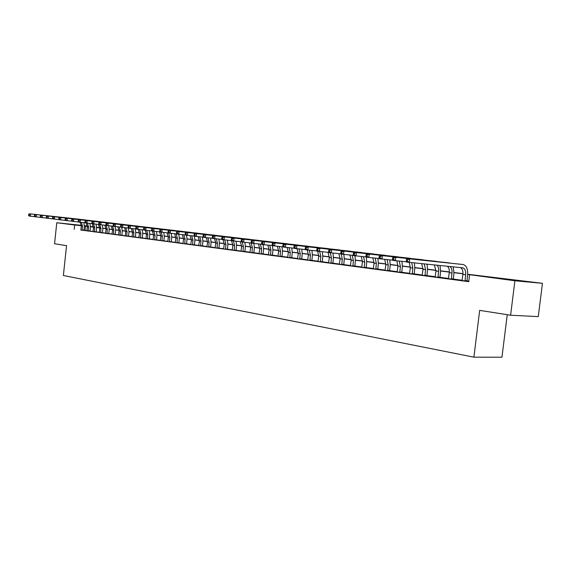<?xml version="1.0" encoding="UTF-8"?>
<svg xmlns="http://www.w3.org/2000/svg" width="571" height="571" viewBox="0 0 571 571"><rect width="100%" height="100%" fill="white"/><g stroke="black" fill="none" stroke-linecap="round" stroke-linejoin="round"><path stroke-width="0.86" d="M507.184 279.526L523.143 281.31L507.184 279.526M81.367 225.524L69.526 224.16L81.367 225.445M507.241 314.692L501.959 357.21L473.901 357.168L63.381 275.5L66.543 245.644L54.559 243.767L56.779 222.754L81.36 225.317M84.394 225.659L87.399 226.037M90.454 226.423L93.53 226.808M96.613 227.201L99.768 227.593M467.67 274.251L542.45 283.316L514.899 280.775L467.656 274.423M514.899 280.775L510.61 315.221L538.267 316.634L542.45 283.316M80.875 229.999L468.741 281.667L469.555 275.036M468.805 281.146L466.907 280.896M462.175 280.268L453.238 279.083M448.563 278.47L439.891 277.32M435.273 276.714L426.865 275.6M422.312 275.001L414.139 273.916M409.643 273.323L401.72 272.274M397.273 271.689L389.579 270.668M385.189 270.09L377.717 269.105M372.834 257.878L374.034 263.131L373.391 268.498L366.118 267.571M361.836 267.007L354.777 266.072M350.544 265.515L343.685 264.601M339.502 264.052L332.836 263.174M328.703 262.624L322.215 261.768M318.133 261.225L311.823 260.39M307.79 259.862L301.652 259.048M297.662 258.52L291.695 257.735M287.106 247.471L288.326 252.261L287.755 257.186L281.938 256.443M277.363 246.265L278.605 251.026L278.048 255.901L272.381 255.18M268.52 254.666L263.017 253.945M259.198 253.438L253.845 252.732M250.062 252.232L244.845 251.54M241.112 251.047L236.03 250.376M232.333 249.884L227.379 249.234M223.718 248.749L218.9 248.114M215.274 247.628L210.578 247.007M206.274 237.629L207.509 242.004L207.002 246.515L202.42 245.93M198.865 245.466L194.411 244.873M190.892 244.409L186.546 243.831M183.063 243.374L178.83 242.811M175.383 242.361L171.25 241.811M167.003 232.768L168.317 237.036L167.845 241.34L163.813 240.826M160.43 240.384L156.504 239.863M153.149 239.42L149.324 238.914M145.248 230.199L146.469 234.267L146.012 238.45L142.272 237.979M138.981 237.55L135.341 237.065M132.087 236.637L128.532 236.166M125.299 235.737L121.837 235.281M118.64 234.859L115.256 234.41M112.087 233.989L108.783 233.553M105.642 233.139L102.423 232.711M98.433 224.417L99.739 228.336L99.311 232.283L96.164 231.89M92.188 223.646L93.501 227.543L93.08 231.455L90.004 231.077M86.949 230.67L83.958 230.306M80.854 230.07L84.758 230.556L83.973 230.456L84.351 226.344L83.823 222.654M86.878 230.87L90.025 231.255M93.009 231.683L96.185 232.069M99.233 232.504L102.445 232.897M104.786 225.202L106.078 229.142L105.564 233.375L109.646 233.853L108.804 233.739L109.204 229.492L108.697 225.731M112.009 234.196L116.127 234.71L115.242 234.324L115.677 230.313L115.178 226.537M118.561 235.066L121.859 235.473M124.492 227.643L125.748 231.633L125.313 235.716L124.342 235.859L128.554 236.358M131.294 228.479L132.536 232.497L132.094 236.615L131.109 236.758L135.363 237.258M138.903 237.757L142.293 238.178M145.926 238.692L149.352 239.113M153.071 239.634L156.525 240.063M160.351 240.598L163.834 241.026M167.753 241.583L171.279 242.018M175.297 242.575L178.859 243.018M182.984 243.596L186.574 244.038M190.807 244.631L194.44 245.08M198.779 245.687L202.448 246.144M206.909 246.765L210.613 247.222M215.188 247.857L218.936 248.328M223.632 248.977L227.415 249.448M232.24 250.112L236.066 250.59M241.019 251.276L244.88 251.761M249.97 252.461L253.874 252.953M259.106 253.674L263.053 254.166M268.427 254.909L272.417 255.408M277.934 256.165L281.974 256.672M287.648 257.45L291.731 257.964M297.562 258.763L301.695 259.284M307.683 260.105L311.866 260.633M318.033 261.468L322.258 262.01M328.596 262.867L332.879 263.417M339.395 264.302L343.728 264.851M350.437 265.758L354.819 266.322M361.721 267.249L366.161 267.82M373.27 268.777L377.759 269.355M385.075 270.34L389.629 270.932M397.159 271.939L401.77 272.538M409.528 273.58L414.196 274.18M422.19 275.251L426.915 275.864M435.152 276.971L439.948 277.592M448.435 278.727L453.295 279.362M462.046 280.525L466.971 281.175M510.61 315.221L479.661 310.374L473.901 357.168M74.223 229.328L74.68 225.017L56.779 222.754M87.399 226.38L84.38 226.03M81.36 225.716L74.68 225.017M462.96 273.823L453.966 272.688M449.334 272.103L440.612 271.004M436.037 270.426L427.572 269.355M423.054 268.784L414.839 267.749M410.378 267.185L402.405 266.179M397.994 265.622L390.25 264.644M385.903 264.095L378.38 263.138M374.076 262.596L366.768 261.675M362.521 261.14L355.419 260.24M351.222 259.712L344.32 258.841M340.173 258.313L333.464 257.464M329.36 256.95L322.836 256.122M318.782 255.615L312.437 254.809M308.426 254.302L302.252 253.524M298.29 253.024L292.288 252.268M288.362 251.768L282.524 251.033M278.648 250.541L272.959 249.827M269.119 249.341L263.588 248.642M259.791 248.164L254.402 247.479M250.648 247.007L245.402 246.344M241.683 245.873L236.572 245.23M232.897 244.766L227.922 244.131M224.282 243.674L219.435 243.06M215.831 242.604L211.106 242.011M207.544 241.562L202.941 240.976M199.407 240.534L194.925 239.963M191.428 239.52L187.052 238.971M183.591 238.535L179.33 237.993M175.904 237.565L171.75 237.036M168.352 236.608L164.298 236.094M160.936 235.673L156.989 235.173M153.656 234.752L149.802 234.267M146.504 233.846L142.743 233.375M139.474 232.961L135.805 232.497M132.565 232.09L128.989 231.633M125.784 231.234L122.294 230.791M119.111 230.391L115.706 229.956M112.551 229.556L109.232 229.142M106.106 228.743L102.866 228.336M99.768 227.943L96.599 227.543M93.53 227.158L90.439 226.766M93.53 226.98L90.553 226.666L93.53 227.044M96.606 227.429L99.768 227.829M102.873 228.222L106.106 228.628M109.239 229.028L112.558 229.442M115.713 229.842L119.111 230.27M122.301 230.677L125.784 231.112M128.996 231.519L132.572 231.969M135.812 232.383L139.474 232.84M142.75 233.254L146.504 233.732M149.809 234.146L153.656 234.631M156.996 235.052L160.943 235.552M164.305 235.973L168.352 236.487M171.757 236.915L175.904 237.436M179.337 237.871L183.598 238.407M187.06 238.849L191.428 239.399M194.932 239.841L199.415 240.405M202.948 240.848L207.544 241.433M211.113 241.883L215.838 242.475M219.442 242.932L224.289 243.546M227.929 244.003L232.904 244.631M236.587 245.095L241.69 245.737M245.409 246.208L250.655 246.872M254.409 247.343L259.798 248.021M263.595 248.499L269.127 249.199M272.967 249.684L278.648 250.405M282.531 250.89L288.369 251.625M292.295 252.125L298.298 252.882M302.266 253.381L308.433 254.159M312.444 254.666L318.789 255.465M322.843 255.979L329.367 256.8M333.471 257.321L340.18 258.163M344.334 258.692L351.229 259.562M355.433 260.09L362.528 260.983M366.782 261.525L374.084 262.446M378.387 262.988L385.91 263.938M390.264 264.487L398.008 265.465M402.412 266.022L410.385 267.021M414.853 267.585L423.061 268.627M427.586 269.198L436.044 270.261M440.626 270.84L449.341 271.939M453.981 272.524L462.967 273.659M99.768 227.629L96.613 227.301M85.093 230.42L85.55 226.145M82.153 230.27L82.538 226.152L81.296 222.383M80.839 230.099L81.339 226.002L80.118 222.262M34.938 216.68L29.157 216.045L28.55 215.296L29.014 215.353L29.107 214.453L28.643 214.396L28.55 215.296M28.643 214.396L29.392 213.79L80.204 219.378M29.392 213.79L79.576 219.264M29.107 214.453L30.556 213.932L30.32 216.181L29.014 215.353M82.124 230.006L83.944 230.192M88.205 231.069L88.591 226.923L87.363 223.133M86.871 230.898L87.37 226.766L86.15 222.997M89.89 223.404L90.411 227.108L90.032 231.284M40.876 217.401L34.995 216.752L34.396 216.009L34.867 216.066L34.959 215.153L34.488 215.096L34.396 216.009M34.488 215.096L35.238 214.482L86.257 220.092M35.238 214.482L85.621 219.978M34.959 215.153L36.416 214.625L36.18 216.901L34.867 216.066M88.17 230.805L89.997 230.991M94.351 231.89L94.743 227.701L93.523 223.896M96.056 224.167L96.57 227.893L96.185 232.097M46.922 218.136L40.941 217.48L40.334 216.723L40.812 216.78L40.912 215.867L40.434 215.809L40.334 216.723M40.434 215.809L41.176 215.188L92.416 220.82M41.176 215.188L91.767 220.706M40.912 215.867L42.382 215.331L42.14 217.622L40.812 216.78M94.322 231.619L96.149 231.805M100.603 232.718L100.996 228.493L99.775 224.653M102.323 224.945L102.837 228.685L102.445 232.925M53.067 218.886L46.986 218.215L46.379 217.458L46.872 217.515L46.965 216.587L46.479 216.53L46.379 217.458M46.479 216.53L47.222 215.909L98.669 221.562M47.222 215.909L98.019 221.441M46.965 216.587L48.449 216.052L48.207 218.365L46.872 217.515M100.575 232.447L102.409 232.633M106.963 233.56L107.355 229.299L106.042 225.338M59.327 219.649L53.132 218.964L52.532 218.201L53.032 218.258L53.132 217.33L52.632 217.265L52.532 218.201M52.632 217.265L53.374 216.637L105.035 222.312M53.374 216.637L104.379 222.19M53.132 217.33L54.623 216.787L54.373 219.121L53.032 218.258M106.927 233.289L108.776 233.475M113.429 234.417L113.829 230.12L112.523 226.137M112.002 234.224L112.523 229.956L111.245 226.002M65.694 220.42L59.391 219.728L58.799 218.957L59.298 219.021L59.398 218.079L58.892 218.015L58.799 218.957M58.892 218.015L59.641 217.38L111.509 223.075M59.641 217.38L110.845 222.954M59.398 218.079L60.904 217.53L60.654 219.885L59.298 219.021M113.393 234.139L115.242 234.324M120.003 235.288L120.41 230.955L119.111 226.951M118.554 235.095L119.082 230.791L117.812 226.815M121.766 227.337L122.258 231.148L121.859 235.502M72.182 221.213L65.758 220.506L65.165 219.728L65.686 219.792L65.786 218.843L65.272 218.779L65.165 219.728M65.272 218.779L66.008 218.136L118.09 223.853M66.008 218.136L117.419 223.732M65.786 218.843L67.299 218.286L67.05 220.663L65.686 219.792M119.967 235.009L121.823 235.195M126.691 236.173L127.097 231.805L125.82 227.779M128.425 228.057L128.96 231.997L128.554 236.387M78.784 222.012L72.246 221.298L71.653 220.513L72.182 220.577L72.281 219.621L71.76 219.557L71.653 220.513M71.76 219.557L72.496 218.907L124.785 224.646M72.496 218.907L124.107 224.517M72.281 219.621L73.809 219.064L73.552 221.455L72.182 220.577M126.655 235.894L128.518 236.08M133.5 237.072L133.907 232.668L132.643 228.621M135.248 228.9L135.777 232.861L135.37 237.286M85.5 222.833L78.848 222.105L78.263 221.312L78.798 221.377L78.898 220.413L78.363 220.349L78.263 221.312M78.363 220.349L79.105 219.692L131.601 225.452M79.105 219.692L130.916 225.324M78.898 220.413L80.44 219.849L80.183 222.269L78.798 221.377M133.464 236.794L135.327 236.979M140.423 237.993L140.837 233.553L139.588 229.485M138.896 237.786L139.445 233.375L138.211 229.335M142.193 229.756L142.714 233.739L142.3 238.207M92.352 223.668L85.571 222.926L84.993 222.126L85.536 222.19L85.636 221.22L85.093 221.155L84.993 222.126M85.093 221.155L85.828 220.485L138.532 226.266M85.828 220.485L137.839 226.137M85.636 221.22L87.192 220.649L86.928 223.09L85.536 222.19M140.387 237.707L142.258 237.893M147.468 238.928L147.889 234.445L146.654 230.356M149.252 230.634L149.766 234.638L149.352 239.142M99.325 224.517L92.416 223.761L91.838 222.954L92.395 223.025L92.502 222.04L91.945 221.969L91.838 222.954M91.945 221.969L92.68 221.298L145.591 227.101M92.68 221.298L144.891 226.972M92.502 222.04L94.065 221.462L93.801 223.925L92.395 223.025M147.432 238.642L149.309 238.828M154.641 239.877L155.069 235.352L153.842 231.248M153.064 239.663L153.62 235.173L152.4 231.077M156.447 231.526L156.954 235.545L156.533 240.091M106.434 225.381L99.39 224.61L98.819 223.803L99.383 223.868L99.49 222.876L98.926 222.804L98.819 223.803M98.926 222.804L99.661 222.126L152.771 227.95M99.661 222.126L152.064 227.815M99.49 222.876L101.067 222.297L100.803 224.781L99.383 223.868M154.605 239.584L156.49 239.777M161.95 240.841L162.378 236.28L161.15 232.14M160.337 240.634L160.908 236.094L159.573 231.855M163.77 232.433L164.27 236.473L163.841 241.062M113.672 226.259L106.499 225.474L105.935 224.66L106.506 224.731L106.613 223.725L106.042 223.661L105.935 224.66M106.042 223.661L106.77 222.975L160.087 228.814M106.77 222.975L159.373 228.678M106.613 223.725L108.204 223.14L107.933 225.652L106.506 224.731M161.907 240.555L163.798 240.741M169.387 241.826L169.815 237.229L168.595 233.047M171.221 233.353L171.714 237.422L171.286 242.047M168.516 232.968L160.258 232.033L159.737 231.169L160.394 231.248L160.515 230.177L159.851 230.099L159.737 231.169M121.052 227.158L113.736 226.359L113.179 225.538L113.765 225.609L113.872 224.596L113.286 224.524L113.179 225.538M113.286 224.524L114.014 223.832L167.531 229.692M114.014 223.832L166.811 229.556M113.872 224.596L115.478 224.003L115.206 226.537L113.765 225.609M169.344 241.533L171.236 241.719M176.96 242.832L177.395 238.186L176.068 233.867M175.29 242.611L175.868 237.993L174.569 233.703M178.816 234.296L179.294 238.378L178.859 243.053M128.575 228.072L121.123 227.258L120.567 226.43L121.166 226.501L121.273 225.481L120.674 225.409L120.567 226.43M120.674 225.409L121.395 224.71L175.119 230.591M121.395 224.71L174.391 230.448M121.273 225.481L122.893 224.881L122.615 227.444L121.166 226.501M176.917 242.539L178.816 242.725M184.669 243.853L185.111 239.163L183.805 234.817M182.97 243.631L183.562 238.971L182.277 234.66M186.539 235.238L187.017 239.363L186.581 244.074M136.248 229.007L128.646 228.179L128.097 227.344L128.703 227.415L128.818 226.387L128.211 226.309L128.097 227.344M128.211 226.309L128.925 225.602L182.841 231.505M128.925 225.602L182.106 231.362M128.818 226.387L130.445 225.781L130.167 228.364L128.703 227.415M184.626 243.553L186.531 243.738M192.527 244.895L192.977 240.163L191.678 235.794M190.793 244.666L191.392 239.963L190.122 235.63M194.368 236.073L194.889 240.355L194.44 245.116M144.07 229.956L136.312 229.114L135.77 228.272L136.39 228.35L136.505 227.301L135.884 227.229L135.77 228.272M135.884 227.229L136.597 226.509L190.714 232.433M136.597 226.509L189.972 232.29M136.505 227.301L138.153 226.694L137.868 229.299L136.39 228.35M192.484 244.595L194.397 244.781M200.535 245.958L200.985 241.183L199.707 236.787M198.765 245.723L199.372 240.976L198.123 236.622M202.391 237.072L202.905 241.376L202.455 246.18M152.05 230.927L144.135 230.07L143.599 229.221L144.235 229.299L144.349 228.243L143.714 228.164L143.599 229.221M143.714 228.164L144.427 227.436L198.729 233.382M144.427 227.436L197.98 233.232M144.349 228.243L146.005 227.629L145.719 230.263L144.235 229.299M200.492 245.651L202.405 245.837M208.693 247.036L209.15 242.218L207.894 237.8M210.571 238.078L211.07 242.411L210.62 247.264M160.187 231.919L152.114 231.041L151.586 230.184L152.236 230.263L152.35 229.199L151.708 229.121L151.586 230.184M151.708 229.121L152.407 228.386L206.909 234.346M152.407 228.386L206.145 234.196M152.35 229.199L154.02 228.578L153.735 231.234L152.236 230.263M208.651 246.729L210.571 246.915M217.009 248.142L217.472 243.275L216.231 238.835M215.174 247.9L215.795 243.06L214.582 238.657M218.907 239.113L219.4 243.467L218.936 248.364M159.851 230.099L160.551 229.349L215.238 235.331M160.551 229.349L214.468 235.181M160.515 230.177L162.2 229.549L161.907 232.233L160.394 231.248M216.966 247.828L218.886 248.014M225.488 249.263L225.959 244.345L224.731 239.884M223.618 249.013L224.246 244.131L223.033 239.692M227.401 240.163L227.886 244.538L227.422 249.491M176.967 233.96L168.559 233.047L168.045 232.176L168.723 232.261L168.838 231.176L168.167 231.091L168.045 232.176M168.167 231.091L168.859 230.341L223.732 236.337M168.859 230.341L222.954 236.18M168.838 231.176L170.543 230.541L170.244 233.254L168.723 232.261M225.438 248.949L227.365 249.134M234.131 250.405L234.602 245.444L233.396 240.955M232.226 250.155L232.861 245.223L231.519 240.598M236.066 241.24L236.537 245.637L236.066 250.633M185.625 235.009L177.039 234.081L176.532 233.204L177.217 233.289L177.338 232.19L176.653 232.111L176.532 233.204M176.653 232.111L177.338 231.348L232.39 237.358M177.338 231.348L231.605 237.201M177.338 232.19L179.058 231.548L178.752 234.288L177.217 233.289M234.081 250.091L236.016 250.276M242.946 251.575L243.424 246.565L242.218 242.033M240.998 251.319L241.647 246.337L240.32 241.683M244.902 242.332L245.366 246.758L244.888 251.804M194.454 236.087L185.689 235.138L185.197 234.253L185.896 234.338L186.018 233.232L185.318 233.146L185.197 234.253M185.318 233.146L185.996 232.368L241.226 238.407M185.996 232.368L240.434 238.243M186.018 233.232L187.752 232.583L187.445 235.352L185.896 234.338M242.896 251.254L244.831 251.44M251.939 252.767L252.425 247.707L251.083 242.982M249.955 252.503L250.612 247.471L249.306 242.796M253.917 243.453L254.366 247.9L253.881 252.996M203.476 237.186L194.525 236.216L194.04 235.323L194.754 235.409L194.875 234.288L194.161 234.203L194.04 235.323M194.161 234.203L194.839 233.418L250.234 239.47M194.839 233.418L249.434 239.306M194.875 234.288L196.624 233.632L196.317 236.43L194.754 235.409M251.89 252.446L253.824 252.632M261.111 253.981L261.604 248.87L260.283 244.117M259.084 253.717L259.755 248.635L258.47 243.924M263.103 244.581L263.545 249.063L263.06 254.216M212.697 238.307L203.547 237.315L203.069 236.415L203.804 236.501L203.926 235.373L203.197 235.288L203.069 236.415M203.197 235.288L203.861 234.488L259.427 240.555M203.861 234.488L258.62 240.391M203.926 235.373L205.688 234.71L205.374 237.536L203.804 236.501M261.061 253.652L263.003 253.838M270.476 255.223L270.968 250.055L269.676 245.28M268.406 254.951L269.084 249.82L267.82 245.087M261.711 242.282L261.575 243.496L262.403 243.596L262.546 242.382L261.711 242.282L262.325 241.426L264.409 241.676L264.066 244.695L272.438 245.566L272.917 250.248L272.424 255.458M222.112 239.449L212.762 238.435L212.298 237.529L213.04 237.622L213.169 236.48L212.426 236.387L212.298 237.529M212.426 236.387L213.083 235.587L268.813 241.669M213.083 235.587L267.992 241.497M213.169 236.48L214.953 235.809L214.632 238.664L213.04 237.622M270.418 254.894L272.367 255.08M280.026 256.486L280.532 251.269L279.262 246.465M282.003 246.751L282.481 251.461L281.981 256.722M231.733 240.619L222.183 239.584L221.726 238.671L222.483 238.764L222.619 237.607L221.855 237.515L221.726 238.671M221.855 237.515L222.504 236.701L278.391 242.796M222.504 236.701L277.563 242.625M222.619 237.607L224.41 236.929L224.089 239.82L222.483 238.764M279.968 256.158L281.924 256.343M289.782 257.785L290.289 252.51L289.04 247.678M291.781 247.957L292.245 252.703L291.738 258.013M241.569 241.811L231.805 240.762L231.355 239.834L232.14 239.934L232.269 238.764L231.491 238.671L231.355 239.834M231.491 238.671L232.133 237.843L288.169 243.953M232.133 237.843L287.327 243.774M232.269 238.764L234.081 238.078L233.753 240.998L232.14 239.934M289.725 257.442L291.674 257.628M299.739 259.098L300.26 253.774L299.033 248.913M297.541 258.813L298.248 253.517L297.056 248.706M301.759 249.192L302.209 253.967L301.702 259.334M251.625 243.039L241.64 241.961L241.205 241.026L242.004 241.126L242.14 239.941L241.34 239.849L241.205 241.026M241.34 239.849L241.976 239.013L298.148 245.137M241.976 239.013L297.305 244.952M242.14 239.941L243.967 239.249L243.631 242.204L242.004 241.126M299.682 258.763L301.638 258.941M309.91 260.447L310.438 255.066L309.239 250.177M307.669 260.155L308.383 254.802L307.205 249.955M311.952 250.455L312.394 255.258L311.873 260.683M261.911 244.288L251.697 243.189L251.276 242.247L252.089 242.347L252.225 241.148L251.411 241.055L251.276 242.247M251.411 241.055L252.032 240.205L308.347 246.344M252.032 240.205L307.491 246.158M252.225 241.148L254.074 240.448L253.731 243.432L252.089 242.347M309.853 260.105L311.809 260.29M320.302 261.825L320.838 256.386L319.66 251.468M318.004 261.525L318.739 256.115L317.569 251.219M322.365 251.754L322.793 256.572L322.265 262.06M262.403 243.596L264.066 244.695L261.982 244.438L261.575 243.496M262.325 241.426L318.768 247.571M262.546 242.382L264.409 241.676L317.904 247.386M320.238 261.475L322.201 261.661M330.916 263.231L331.458 257.728L330.295 252.775M328.575 262.924L329.317 257.457L327.997 252.332M333.007 253.074L333.414 257.921L332.886 263.474M283.202 246.872L272.503 245.723L272.11 244.766L272.959 244.873L273.102 243.646L272.246 243.546L272.11 244.766M272.246 243.546L272.852 242.675L329.41 248.835M272.852 242.675L328.539 248.642M273.102 243.646L274.986 242.932L274.637 245.987L272.959 244.873M330.859 262.881L332.814 263.06M341.772 264.673L342.315 259.106L341.165 254.095M339.374 264.352L340.123 258.827L338.839 253.674M343.885 254.423L344.277 259.298L343.742 264.908M294.222 248.214L283.266 247.036L282.888 246.072L283.758 246.18L283.901 244.945L283.03 244.838L282.888 246.072M283.03 244.838L283.623 243.953L340.295 250.119M283.623 243.953L339.41 249.92M283.901 244.945L285.807 244.217L285.45 247.3L283.758 246.18M341.708 264.316L343.663 264.494M352.864 266.143L353.413 260.519L352.114 255.266M350.408 265.815L351.179 260.233L349.916 255.044M354.991 255.787L355.376 260.704L354.834 266.379M305.499 249.584L294.286 248.378L293.922 247.407L294.814 247.514L294.957 246.265L294.065 246.158L293.922 247.407M294.065 246.158L294.643 245.259L351.422 251.433M294.643 245.259L350.523 251.233M294.957 246.265L296.877 245.53L296.52 248.656L294.814 247.514M352.799 265.779L354.755 265.958M364.205 267.642L364.762 261.953L363.499 256.672M361.7 267.314L362.478 261.668L361.243 256.443M366.354 257.171L366.725 262.146L366.175 267.885M317.055 250.983L305.564 249.755L305.214 248.77L306.135 248.885L306.277 247.621L305.364 247.507L305.214 248.77M305.364 247.507L305.928 246.601L362.792 252.782M305.928 246.601L361.893 252.575M306.277 247.621L308.219 246.872L307.855 250.034L306.135 248.885M364.134 267.278L366.097 267.456M375.804 269.184L376.375 263.431L375.133 258.113M377.909 258.399L378.33 263.616L377.774 269.426M328.889 252.425L317.112 251.161L316.784 250.177L317.719 250.284L317.869 249.006L316.934 248.892L316.784 250.177M316.934 248.892L317.483 247.971L374.433 254.159M317.483 247.971L373.513 253.945M317.869 249.006L319.831 248.249L319.46 251.454L317.719 250.284M375.732 268.813L377.695 268.991M387.673 270.754L388.251 264.937L387.045 259.591M385.047 270.404L385.853 264.63L384.69 259.348M389.8 259.869L390.2 265.122L389.636 270.997M341.015 253.895L328.946 252.61L328.632 251.604L329.595 251.725L329.745 250.426L328.789 250.312L328.632 251.604M328.789 250.312L329.324 249.377L386.331 255.565M329.324 249.377L385.411 255.351M329.745 250.426L331.722 249.663L331.344 252.903L329.595 251.725M387.602 270.376L389.558 270.554M399.814 272.36L400.399 266.479L399.229 261.104M397.13 272.003L397.944 266.165L396.816 260.854M401.97 261.382L402.355 266.664L401.784 272.61M353.442 255.401L341.073 254.088L340.78 253.074L341.765 253.196L341.915 251.882L340.93 251.768L340.78 253.074M340.93 251.768L341.451 250.819L398.515 257.007M341.451 250.819L397.58 256.786M341.915 251.882L343.913 251.104L343.528 254.388L341.765 253.196M399.743 271.982L401.691 272.16M412.241 274.009L412.84 268.056L411.705 262.653M409.493 273.645L410.328 267.735L409.229 262.403M414.425 262.924L414.789 268.242L414.211 274.258M366.182 256.95L353.499 255.601L353.221 254.58L354.234 254.702L354.391 253.374L353.378 253.253L353.221 254.58M353.378 253.253L353.884 252.289L410.992 258.485M353.884 252.289L410.042 258.256M354.391 253.374L356.411 252.589L356.019 255.908L354.234 254.702M412.169 273.623L414.118 273.802M424.967 275.693L425.573 269.669L424.217 263.916M422.155 275.322L423.004 269.341L421.691 263.659M427.087 264.209L427.522 269.855L426.93 275.943M379.258 258.535L366.232 257.157L365.982 256.129L367.017 256.251L367.182 254.909L366.147 254.78L365.982 256.129M366.147 254.78L366.632 253.802L423.761 259.991M366.632 253.802L422.804 259.762M367.182 254.909L369.223 254.109L368.823 257.471L367.017 256.251M424.888 275.308L426.837 275.479M438 277.42L438.614 271.325C438.871 268.598 438.321 266.557 436.979 265.208M435.123 277.042L435.98 270.989L434.403 264.951M440.055 265.522L440.555 271.51L439.963 277.67M392.662 260.162L379.301 258.749L379.073 257.707L380.136 257.835L380.3 256.479L379.237 256.35L379.073 257.707M379.237 256.35L379.708 255.351L436.836 261.539M379.708 255.351L435.873 261.304M380.3 256.479L382.363 255.665L381.956 259.077L380.136 257.835M437.921 277.028L439.87 277.199M451.354 279.19L451.975 273.017C452.246 269.919 451.568 267.756 449.941 266.521M448.399 278.798L449.277 272.674C449.541 269.662 448.899 267.521 447.336 266.257M453.331 266.864L453.916 273.202L453.31 279.44M406.424 261.832L392.705 260.383L392.505 259.334L393.59 259.47L393.754 258.085L392.67 257.956L392.505 259.334M392.67 257.956L393.119 256.943L450.241 263.131M393.119 256.943L449.263 262.881M393.754 258.085L395.839 257.271L395.432 260.719L393.59 259.47M451.268 278.791L453.21 278.962M465.037 281.003L465.665 274.758C465.929 270.932 464.98 268.627 462.803 267.835L406.459 262.06L406.281 261.004L407.401 261.14L407.573 259.741L406.452 259.605L406.281 261.004M462.01 280.604L462.903 274.401C463.174 270.804 462.303 268.527 460.305 267.571M406.452 259.605L406.88 258.577L463.295 264.551C466.564 265.736 467.999 269.198 467.599 274.936L466.985 281.253M406.88 258.577L462.988 264.501M407.573 259.741L409.678 258.913L409.257 262.403L407.401 261.14M464.951 280.604L466.885 280.768M81.339 226.002L82.538 226.152M87.37 226.766L88.591 226.923M93.501 227.543L94.743 227.701M99.739 228.336L100.996 228.493M106.078 229.142L107.355 229.299M112.523 229.956L113.829 230.12M119.082 230.791L120.41 230.955M125.748 231.633L127.097 231.805M132.536 232.497L133.907 232.668M139.445 233.375L140.837 233.553M146.469 234.267L147.889 234.445M153.62 235.173L155.069 235.352M160.908 236.094L162.378 236.28M168.317 237.036L169.815 237.229M175.868 237.993L177.395 238.186M183.562 238.971L185.111 239.163M191.392 239.963L192.977 240.163M199.372 240.976L200.985 241.183M207.509 242.004L209.15 242.218M215.795 243.06L217.472 243.275M224.246 244.131L225.959 244.345M232.861 245.223L234.602 245.444M241.647 246.337L243.424 246.565M250.612 247.471L252.425 247.707M259.755 248.635L261.604 248.87M269.084 249.82L270.968 250.055M278.605 251.026L280.532 251.269M288.326 252.261L290.289 252.51M298.248 253.517L300.26 253.774M308.383 254.802L310.438 255.066M318.739 256.115L320.838 256.386M329.317 257.457L331.458 257.728M340.123 258.827L342.315 259.106M351.179 260.233L353.413 260.519M362.478 261.668L364.762 261.953M374.034 263.131L376.375 263.431M385.853 264.63L388.251 264.937M397.944 266.165L400.399 266.479M410.328 267.735L412.84 268.056M423.004 269.341L425.573 269.669M435.98 270.989L438.614 271.325M449.277 272.674L451.975 273.017M462.903 274.401L465.665 274.758M462.246 267.763L462.803 267.835"/></g></svg>
